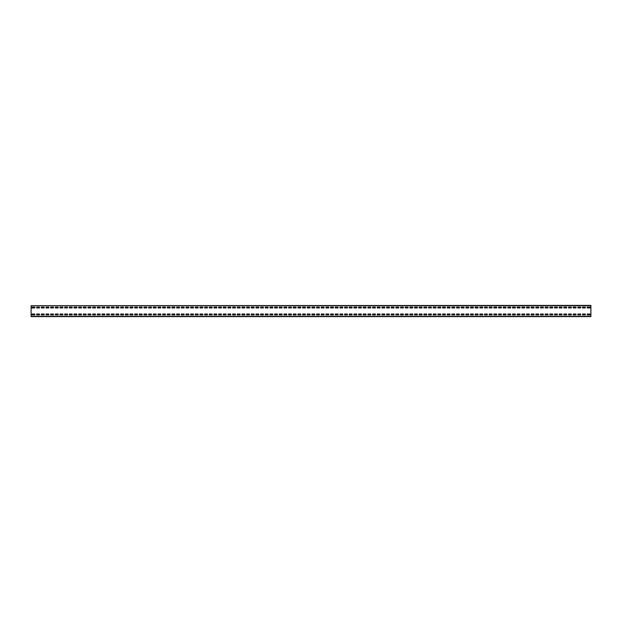 <?xml version="1.0" encoding="UTF-8"?>
<svg xmlns="http://www.w3.org/2000/svg" width="622" height="622" viewBox="0 0 622 622"><rect width="100%" height="100%" fill="white"/><g stroke="black" fill="none" stroke-linecap="round" stroke-linejoin="round"><path stroke-width="0.93" d="M31.1 305.682L590.9 305.402L590.9 316.598L31.1 316.598L31.1 305.682L590.9 305.682M589.967 307.921L589.967 307.081L587.168 307.081L587.168 307.921L589.967 307.921L589.967 307.081L587.168 307.081L587.168 307.921L589.967 307.921M585.302 307.921L585.302 307.081L582.503 307.081L582.503 307.921L585.302 307.921L585.302 307.081L582.503 307.081L582.503 307.921L585.302 307.921M580.637 307.921L580.637 307.081L577.838 307.081L577.838 307.921L580.637 307.921L580.637 307.081L577.838 307.081L577.838 307.921L580.637 307.921M575.972 307.921L575.972 307.081L573.173 307.081L573.173 307.921L575.972 307.921L575.972 307.081L573.173 307.081L573.173 307.921L575.972 307.921M571.307 307.921L571.307 307.081L568.508 307.081L568.508 307.921L571.307 307.921L571.307 307.081L568.508 307.081L568.508 307.921L571.307 307.921M566.642 307.921L566.642 307.081L563.843 307.081L563.843 307.921L566.642 307.921L566.642 307.081L563.843 307.081L563.843 307.921L566.642 307.921M561.977 307.921L561.977 307.081L559.178 307.081L559.178 307.921L561.977 307.921L561.977 307.081L559.178 307.081L559.178 307.921L561.977 307.921M557.312 307.921L557.312 307.081L554.513 307.081L554.513 307.921L557.312 307.921L557.312 307.081L554.513 307.081L554.513 307.921L557.312 307.921M552.647 307.921L552.647 307.081L549.848 307.081L549.848 307.921L552.647 307.921L552.647 307.081L549.848 307.081L549.848 307.921L552.647 307.921M547.982 307.921L547.982 307.081L545.183 307.081L545.183 307.921L547.982 307.921L547.982 307.081L545.183 307.081L545.183 307.921L547.982 307.921M543.317 307.921L543.317 307.081L540.518 307.081L540.518 307.921L543.317 307.921L543.317 307.081L540.518 307.081L540.518 307.921L543.317 307.921M538.652 307.921L538.652 307.081L535.853 307.081L535.853 307.921L538.652 307.921L538.652 307.081L535.853 307.081L535.853 307.921L538.652 307.921M533.987 307.921L533.987 307.081L531.188 307.081L531.188 307.921L533.987 307.921L533.987 307.081L531.188 307.081L531.188 307.921L533.987 307.921M529.322 307.921L529.322 307.081L526.523 307.081L526.523 307.921L529.322 307.921L529.322 307.081L526.523 307.081L526.523 307.921L529.322 307.921M524.657 307.921L524.657 307.081L521.858 307.081L521.858 307.921L524.657 307.921L524.657 307.081L521.858 307.081L521.858 307.921L524.657 307.921M519.992 307.921L519.992 307.081L517.193 307.081L517.193 307.921L519.992 307.921L519.992 307.081L517.193 307.081L517.193 307.921L519.992 307.921M515.327 307.921L515.327 307.081L512.528 307.081L512.528 307.921L515.327 307.921L515.327 307.081L512.528 307.081L512.528 307.921L515.327 307.921M510.662 307.921L510.662 307.081L507.863 307.081L507.863 307.921L510.662 307.921L510.662 307.081L507.863 307.081L507.863 307.921L510.662 307.921M505.997 307.921L505.997 307.081L503.198 307.081L503.198 307.921L505.997 307.921L505.997 307.081L503.198 307.081L503.198 307.921L505.997 307.921M501.332 307.921L501.332 307.081L498.533 307.081L498.533 307.921L501.332 307.921L501.332 307.081L498.533 307.081L498.533 307.921L501.332 307.921M496.667 307.921L496.667 307.081L493.868 307.081L493.868 307.921L496.667 307.921L496.667 307.081L493.868 307.081L493.868 307.921L496.667 307.921M492.002 307.921L492.002 307.081L489.203 307.081L489.203 307.921L492.002 307.921L492.002 307.081L489.203 307.081L489.203 307.921L492.002 307.921M487.337 307.921L487.337 307.081L484.538 307.081L484.538 307.921L487.337 307.921L487.337 307.081L484.538 307.081L484.538 307.921L487.337 307.921M482.672 307.921L482.672 307.081L479.873 307.081L479.873 307.921L482.672 307.921L482.672 307.081L479.873 307.081L479.873 307.921L482.672 307.921M478.007 307.921L478.007 307.081L475.208 307.081L475.208 307.921L478.007 307.921L478.007 307.081L475.208 307.081L475.208 307.921L478.007 307.921M473.342 307.921L473.342 307.081L470.543 307.081L470.543 307.921L473.342 307.921L473.342 307.081L470.543 307.081L470.543 307.921L473.342 307.921M468.677 307.921L468.677 307.081L465.878 307.081L465.878 307.921L468.677 307.921L468.677 307.081L465.878 307.081L465.878 307.921L468.677 307.921M464.012 307.921L464.012 307.081L461.213 307.081L461.213 307.921L464.012 307.921L464.012 307.081L461.213 307.081L461.213 307.921L464.012 307.921M459.347 307.921L459.347 307.081L456.548 307.081L456.548 307.921L459.347 307.921L459.347 307.081L456.548 307.081L456.548 307.921L459.347 307.921M454.682 307.921L454.682 307.081L451.883 307.081L451.883 307.921L454.682 307.921L454.682 307.081L451.883 307.081L451.883 307.921L454.682 307.921M450.017 307.921L450.017 307.081L447.218 307.081L447.218 307.921L450.017 307.921L450.017 307.081L447.218 307.081L447.218 307.921L450.017 307.921M445.352 307.921L445.352 307.081L442.553 307.081L442.553 307.921L445.352 307.921L445.352 307.081L442.553 307.081L442.553 307.921L445.352 307.921M440.687 307.921L440.687 307.081L437.888 307.081L437.888 307.921L440.687 307.921L440.687 307.081L437.888 307.081L437.888 307.921L440.687 307.921M436.022 307.921L436.022 307.081L433.223 307.081L433.223 307.921L436.022 307.921L436.022 307.081L433.223 307.081L433.223 307.921L436.022 307.921M431.357 307.921L431.357 307.081L428.558 307.081L428.558 307.921L431.357 307.921L431.357 307.081L428.558 307.081L428.558 307.921L431.357 307.921M426.692 307.921L426.692 307.081L423.893 307.081L423.893 307.921L426.692 307.921L426.692 307.081L423.893 307.081L423.893 307.921L426.692 307.921M422.027 307.921L422.027 307.081L419.228 307.081L419.228 307.921L422.027 307.921L422.027 307.081L419.228 307.081L419.228 307.921L422.027 307.921M417.362 307.921L417.362 307.081L414.563 307.081L414.563 307.921L417.362 307.921L417.362 307.081L414.563 307.081L414.563 307.921L417.362 307.921M412.697 307.921L412.697 307.081L409.898 307.081L409.898 307.921L412.697 307.921L412.697 307.081L409.898 307.081L409.898 307.921L412.697 307.921M408.032 307.921L408.032 307.081L405.233 307.081L405.233 307.921L408.032 307.921L408.032 307.081L405.233 307.081L405.233 307.921L408.032 307.921M403.367 307.921L403.367 307.081L400.568 307.081L400.568 307.921L403.367 307.921L403.367 307.081L400.568 307.081L400.568 307.921L403.367 307.921M398.702 307.921L398.702 307.081L395.903 307.081L395.903 307.921L398.702 307.921L398.702 307.081L395.903 307.081L395.903 307.921L398.702 307.921M394.037 307.921L394.037 307.081L391.238 307.081L391.238 307.921L394.037 307.921L394.037 307.081L391.238 307.081L391.238 307.921L394.037 307.921M389.372 307.921L389.372 307.081L386.573 307.081L386.573 307.921L389.372 307.921L389.372 307.081L386.573 307.081L386.573 307.921L389.372 307.921M384.707 307.921L384.707 307.081L381.908 307.081L381.908 307.921L384.707 307.921L384.707 307.081L381.908 307.081L381.908 307.921L384.707 307.921M380.042 307.921L380.042 307.081L377.243 307.081L377.243 307.921L380.042 307.921L380.042 307.081L377.243 307.081L377.243 307.921L380.042 307.921M375.377 307.921L375.377 307.081L372.578 307.081L372.578 307.921L375.377 307.921L375.377 307.081L372.578 307.081L372.578 307.921L375.377 307.921M370.712 307.921L370.712 307.081L367.913 307.081L367.913 307.921L370.712 307.921L370.712 307.081L367.913 307.081L367.913 307.921L370.712 307.921M366.047 307.921L366.047 307.081L363.248 307.081L363.248 307.921L366.047 307.921L366.047 307.081L363.248 307.081L363.248 307.921L366.047 307.921M361.382 307.921L361.382 307.081L358.583 307.081L358.583 307.921L361.382 307.921L361.382 307.081L358.583 307.081L358.583 307.921L361.382 307.921M356.717 307.921L356.717 307.081L353.918 307.081L353.918 307.921L356.717 307.921L356.717 307.081L353.918 307.081L353.918 307.921L356.717 307.921M352.052 307.921L352.052 307.081L349.253 307.081L349.253 307.921L352.052 307.921L352.052 307.081L349.253 307.081L349.253 307.921L352.052 307.921M347.387 307.921L347.387 307.081L344.588 307.081L344.588 307.921L347.387 307.921L347.387 307.081L344.588 307.081L344.588 307.921L347.387 307.921M342.722 307.921L342.722 307.081L339.923 307.081L339.923 307.921L342.722 307.921L342.722 307.081L339.923 307.081L339.923 307.921L342.722 307.921M338.057 307.921L338.057 307.081L335.258 307.081L335.258 307.921L338.057 307.921L338.057 307.081L335.258 307.081L335.258 307.921L338.057 307.921M333.392 307.921L333.392 307.081L330.593 307.081L330.593 307.921L333.392 307.921L333.392 307.081L330.593 307.081L330.593 307.921L333.392 307.921M328.727 307.921L328.727 307.081L325.928 307.081L325.928 307.921L328.727 307.921L328.727 307.081L325.928 307.081L325.928 307.921L328.727 307.921M324.062 307.921L324.062 307.081L321.263 307.081L321.263 307.921L324.062 307.921L324.062 307.081L321.263 307.081L321.263 307.921L324.062 307.921M319.397 307.921L319.397 307.081L316.598 307.081L316.598 307.921L319.397 307.921L319.397 307.081L316.598 307.081L316.598 307.921L319.397 307.921M314.732 307.921L314.732 307.081L311.933 307.081L311.933 307.921L314.732 307.921L314.732 307.081L311.933 307.081L311.933 307.921L314.732 307.921M310.067 307.921L310.067 307.081L307.268 307.081L307.268 307.921L310.067 307.921L310.067 307.081L307.268 307.081L307.268 307.921L310.067 307.921M305.402 307.921L305.402 307.081L302.603 307.081L302.603 307.921L305.402 307.921L305.402 307.081L302.603 307.081L302.603 307.921L305.402 307.921M300.737 307.921L300.737 307.081L297.938 307.081L297.938 307.921L300.737 307.921L300.737 307.081L297.938 307.081L297.938 307.921L300.737 307.921M296.072 307.921L296.072 307.081L293.273 307.081L293.273 307.921L296.072 307.921L296.072 307.081L293.273 307.081L293.273 307.921L296.072 307.921M291.407 307.921L291.407 307.081L288.608 307.081L288.608 307.921L291.407 307.921L291.407 307.081L288.608 307.081L288.608 307.921L291.407 307.921M286.742 307.921L286.742 307.081L283.943 307.081L283.943 307.921L286.742 307.921L286.742 307.081L283.943 307.081L283.943 307.921L286.742 307.921M282.077 307.921L282.077 307.081L279.278 307.081L279.278 307.921L282.077 307.921L282.077 307.081L279.278 307.081L279.278 307.921L282.077 307.921M277.412 307.921L277.412 307.081L274.613 307.081L274.613 307.921L277.412 307.921L277.412 307.081L274.613 307.081L274.613 307.921L277.412 307.921M272.747 307.921L272.747 307.081L269.948 307.081L269.948 307.921L272.747 307.921L272.747 307.081L269.948 307.081L269.948 307.921L272.747 307.921M268.082 307.921L268.082 307.081L265.283 307.081L265.283 307.921L268.082 307.921L268.082 307.081L265.283 307.081L265.283 307.921L268.082 307.921M263.417 307.921L263.417 307.081L260.618 307.081L260.618 307.921L263.417 307.921L263.417 307.081L260.618 307.081L260.618 307.921L263.417 307.921M258.752 307.921L258.752 307.081L255.953 307.081L255.953 307.921L258.752 307.921L258.752 307.081L255.953 307.081L255.953 307.921L258.752 307.921M254.087 307.921L254.087 307.081L251.288 307.081L251.288 307.921L254.087 307.921L254.087 307.081L251.288 307.081L251.288 307.921L254.087 307.921M249.422 307.921L249.422 307.081L246.623 307.081L246.623 307.921L249.422 307.921L249.422 307.081L246.623 307.081L246.623 307.921L249.422 307.921M244.757 307.921L244.757 307.081L241.958 307.081L241.958 307.921L244.757 307.921L244.757 307.081L241.958 307.081L241.958 307.921L244.757 307.921M240.092 307.921L240.092 307.081L237.293 307.081L237.293 307.921L240.092 307.921L240.092 307.081L237.293 307.081L237.293 307.921L240.092 307.921M235.427 307.921L235.427 307.081L232.628 307.081L232.628 307.921L235.427 307.921L235.427 307.081L232.628 307.081L232.628 307.921L235.427 307.921M230.762 307.921L230.762 307.081L227.963 307.081L227.963 307.921L230.762 307.921L230.762 307.081L227.963 307.081L227.963 307.921L230.762 307.921M226.097 307.921L226.097 307.081L223.298 307.081L223.298 307.921L226.097 307.921L226.097 307.081L223.298 307.081L223.298 307.921L226.097 307.921M221.432 307.921L221.432 307.081L218.633 307.081L218.633 307.921L221.432 307.921L221.432 307.081L218.633 307.081L218.633 307.921L221.432 307.921M216.767 307.921L216.767 307.081L213.968 307.081L213.968 307.921L216.767 307.921L216.767 307.081L213.968 307.081L213.968 307.921L216.767 307.921M212.102 307.921L212.102 307.081L209.303 307.081L209.303 307.921L212.102 307.921L212.102 307.081L209.303 307.081L209.303 307.921L212.102 307.921M207.437 307.921L207.437 307.081L204.638 307.081L204.638 307.921L207.437 307.921L207.437 307.081L204.638 307.081L204.638 307.921L207.437 307.921M202.772 307.921L202.772 307.081L199.973 307.081L199.973 307.921L202.772 307.921L202.772 307.081L199.973 307.081L199.973 307.921L202.772 307.921M198.107 307.921L198.107 307.081L195.308 307.081L195.308 307.921L198.107 307.921L198.107 307.081L195.308 307.081L195.308 307.921L198.107 307.921M193.442 307.921L193.442 307.081L190.643 307.081L190.643 307.921L193.442 307.921L193.442 307.081L190.643 307.081L190.643 307.921L193.442 307.921M188.777 307.921L188.777 307.081L185.978 307.081L185.978 307.921L188.777 307.921L188.777 307.081L185.978 307.081L185.978 307.921L188.777 307.921M184.112 307.921L184.112 307.081L181.313 307.081L181.313 307.921L184.112 307.921L184.112 307.081L181.313 307.081L181.313 307.921L184.112 307.921M179.447 307.921L179.447 307.081L176.648 307.081L176.648 307.921L179.447 307.921L179.447 307.081L176.648 307.081L176.648 307.921L179.447 307.921M174.782 307.921L174.782 307.081L171.983 307.081L171.983 307.921L174.782 307.921L174.782 307.081L171.983 307.081L171.983 307.921L174.782 307.921M170.117 307.921L170.117 307.081L167.318 307.081L167.318 307.921L170.117 307.921L170.117 307.081L167.318 307.081L167.318 307.921L170.117 307.921M165.452 307.921L165.452 307.081L162.653 307.081L162.653 307.921L165.452 307.921L165.452 307.081L162.653 307.081L162.653 307.921L165.452 307.921M160.787 307.921L160.787 307.081L157.988 307.081L157.988 307.921L160.787 307.921L160.787 307.081L157.988 307.081L157.988 307.921L160.787 307.921M156.122 307.921L156.122 307.081L153.323 307.081L153.323 307.921L156.122 307.921L156.122 307.081L153.323 307.081L153.323 307.921L156.122 307.921M151.457 307.921L151.457 307.081L148.658 307.081L148.658 307.921L151.457 307.921L151.457 307.081L148.658 307.081L148.658 307.921L151.457 307.921M146.792 307.921L146.792 307.081L143.993 307.081L143.993 307.921L146.792 307.921L146.792 307.081L143.993 307.081L143.993 307.921L146.792 307.921M142.127 307.921L142.127 307.081L139.328 307.081L139.328 307.921L142.127 307.921L142.127 307.081L139.328 307.081L139.328 307.921L142.127 307.921M137.462 307.921L137.462 307.081L134.663 307.081L134.663 307.921L137.462 307.921L137.462 307.081L134.663 307.081L134.663 307.921L137.462 307.921M132.797 307.921L132.797 307.081L129.998 307.081L129.998 307.921L132.797 307.921L132.797 307.081L129.998 307.081L129.998 307.921L132.797 307.921M128.132 307.921L128.132 307.081L125.333 307.081L125.333 307.921L128.132 307.921L128.132 307.081L125.333 307.081L125.333 307.921L128.132 307.921M123.467 307.921L123.467 307.081L120.668 307.081L120.668 307.921L123.467 307.921L123.467 307.081L120.668 307.081L120.668 307.921L123.467 307.921M118.802 307.921L118.802 307.081L116.003 307.081L116.003 307.921L118.802 307.921L118.802 307.081L116.003 307.081L116.003 307.921L118.802 307.921M114.137 307.921L114.137 307.081L111.338 307.081L111.338 307.921L114.137 307.921L114.137 307.081L111.338 307.081L111.338 307.921L114.137 307.921M109.472 307.921L109.472 307.081L106.673 307.081L106.673 307.921L109.472 307.921L109.472 307.081L106.673 307.081L106.673 307.921L109.472 307.921M104.807 307.921L104.807 307.081L102.008 307.081L102.008 307.921L104.807 307.921L104.807 307.081L102.008 307.081L102.008 307.921L104.807 307.921M100.142 307.921L100.142 307.081L97.343 307.081L97.343 307.921L100.142 307.921L100.142 307.081L97.343 307.081L97.343 307.921L100.142 307.921M95.477 307.921L95.477 307.081L92.678 307.081L92.678 307.921L95.477 307.921L95.477 307.081L92.678 307.081L92.678 307.921L95.477 307.921M90.812 307.921L90.812 307.081L88.013 307.081L88.013 307.921L90.812 307.921L90.812 307.081L88.013 307.081L88.013 307.921L90.812 307.921M86.147 307.921L86.147 307.081L83.348 307.081L83.348 307.921L86.147 307.921L86.147 307.081L83.348 307.081L83.348 307.921L86.147 307.921M81.482 307.921L81.482 307.081L78.683 307.081L78.683 307.921L81.482 307.921L81.482 307.081L78.683 307.081L78.683 307.921L81.482 307.921M76.817 307.921L76.817 307.081L74.018 307.081L74.018 307.921L76.817 307.921L76.817 307.081L74.018 307.081L74.018 307.921L76.817 307.921M72.152 307.921L72.152 307.081L69.353 307.081L69.353 307.921L72.152 307.921L72.152 307.081L69.353 307.081L69.353 307.921L72.152 307.921M67.487 307.921L67.487 307.081L64.688 307.081L64.688 307.921L67.487 307.921L67.487 307.081L64.688 307.081L64.688 307.921L67.487 307.921M62.822 307.921L62.822 307.081L60.023 307.081L60.023 307.921L62.822 307.921L62.822 307.081L60.023 307.081L60.023 307.921L62.822 307.921M58.157 307.921L58.157 307.081L55.358 307.081L55.358 307.921L58.157 307.921L58.157 307.081L55.358 307.081L55.358 307.921L58.157 307.921M53.492 307.921L53.492 307.081L50.693 307.081L50.693 307.921L53.492 307.921L53.492 307.081L50.693 307.081L50.693 307.921L53.492 307.921M48.827 307.921L48.827 307.081L46.028 307.081L46.028 307.921L48.827 307.921L48.827 307.081L46.028 307.081L46.028 307.921L48.827 307.921M44.162 307.921L44.162 307.081L41.363 307.081L41.363 307.921L44.162 307.921L44.162 307.081L41.363 307.081L41.363 307.921L44.162 307.921M39.497 307.921L39.497 307.081L36.698 307.081L36.698 307.921L39.497 307.921L39.497 307.081L36.698 307.081L36.698 307.921L39.497 307.921M34.832 307.921L34.832 307.081L32.033 307.081L32.033 307.921L34.832 307.921L34.832 307.081L32.033 307.081L32.033 307.921L34.832 307.921M589.967 314.872L589.967 314.032L587.168 314.032L587.168 314.872L589.967 314.872L589.967 314.032L587.168 314.032L587.168 314.872L589.967 314.872M585.302 314.872L585.302 314.032L582.503 314.032L582.503 314.872L585.302 314.872L585.302 314.032L582.503 314.032L582.503 314.872L585.302 314.872M580.637 314.872L580.637 314.032L577.838 314.032L577.838 314.872L580.637 314.872L580.637 314.032L577.838 314.032L577.838 314.872L580.637 314.872M575.972 314.872L575.972 314.032L573.173 314.032L573.173 314.872L575.972 314.872L575.972 314.032L573.173 314.032L573.173 314.872L575.972 314.872M571.307 314.872L571.307 314.032L568.508 314.032L568.508 314.872L571.307 314.872L571.307 314.032L568.508 314.032L568.508 314.872L571.307 314.872M566.642 314.872L566.642 314.032L563.843 314.032L563.843 314.872L566.642 314.872L566.642 314.032L563.843 314.032L563.843 314.872L566.642 314.872M561.977 314.872L561.977 314.032L559.178 314.032L559.178 314.872L561.977 314.872L561.977 314.032L559.178 314.032L559.178 314.872L561.977 314.872M557.312 314.872L557.312 314.032L554.513 314.032L554.513 314.872L557.312 314.872L557.312 314.032L554.513 314.032L554.513 314.872L557.312 314.872M552.647 314.872L552.647 314.032L549.848 314.032L549.848 314.872L552.647 314.872L552.647 314.032L549.848 314.032L549.848 314.872L552.647 314.872M547.982 314.872L547.982 314.032L545.183 314.032L545.183 314.872L547.982 314.872L547.982 314.032L545.183 314.032L545.183 314.872L547.982 314.872M543.317 314.872L543.317 314.032L540.518 314.032L540.518 314.872L543.317 314.872L543.317 314.032L540.518 314.032L540.518 314.872L543.317 314.872M538.652 314.872L538.652 314.032L535.853 314.032L535.853 314.872L538.652 314.872L538.652 314.032L535.853 314.032L535.853 314.872L538.652 314.872M533.987 314.872L533.987 314.032L531.188 314.032L531.188 314.872L533.987 314.872L533.987 314.032L531.188 314.032L531.188 314.872L533.987 314.872M529.322 314.872L529.322 314.032L526.523 314.032L526.523 314.872L529.322 314.872L529.322 314.032L526.523 314.032L526.523 314.872L529.322 314.872M524.657 314.872L524.657 314.032L521.858 314.032L521.858 314.872L524.657 314.872L524.657 314.032L521.858 314.032L521.858 314.872L524.657 314.872M519.992 314.872L519.992 314.032L517.193 314.032L517.193 314.872L519.992 314.872L519.992 314.032L517.193 314.032L517.193 314.872L519.992 314.872M515.327 314.872L515.327 314.032L512.528 314.032L512.528 314.872L515.327 314.872L515.327 314.032L512.528 314.032L512.528 314.872L515.327 314.872M510.662 314.872L510.662 314.032L507.863 314.032L507.863 314.872L510.662 314.872L510.662 314.032L507.863 314.032L507.863 314.872L510.662 314.872M505.997 314.872L505.997 314.032L503.198 314.032L503.198 314.872L505.997 314.872L505.997 314.032L503.198 314.032L503.198 314.872L505.997 314.872M501.332 314.872L501.332 314.032L498.533 314.032L498.533 314.872L501.332 314.872L501.332 314.032L498.533 314.032L498.533 314.872L501.332 314.872M496.667 314.872L496.667 314.032L493.868 314.032L493.868 314.872L496.667 314.872L496.667 314.032L493.868 314.032L493.868 314.872L496.667 314.872M492.002 314.872L492.002 314.032L489.203 314.032L489.203 314.872L492.002 314.872L492.002 314.032L489.203 314.032L489.203 314.872L492.002 314.872M487.337 314.872L487.337 314.032L484.538 314.032L484.538 314.872L487.337 314.872L487.337 314.032L484.538 314.032L484.538 314.872L487.337 314.872M482.672 314.872L482.672 314.032L479.873 314.032L479.873 314.872L482.672 314.872L482.672 314.032L479.873 314.032L479.873 314.872L482.672 314.872M478.007 314.872L478.007 314.032L475.208 314.032L475.208 314.872L478.007 314.872L478.007 314.032L475.208 314.032L475.208 314.872L478.007 314.872M473.342 314.872L473.342 314.032L470.543 314.032L470.543 314.872L473.342 314.872L473.342 314.032L470.543 314.032L470.543 314.872L473.342 314.872M468.677 314.872L468.677 314.032L465.878 314.032L465.878 314.872L468.677 314.872L468.677 314.032L465.878 314.032L465.878 314.872L468.677 314.872M464.012 314.872L464.012 314.032L461.213 314.032L461.213 314.872L464.012 314.872L464.012 314.032L461.213 314.032L461.213 314.872L464.012 314.872M459.347 314.872L459.347 314.032L456.548 314.032L456.548 314.872L459.347 314.872L459.347 314.032L456.548 314.032L456.548 314.872L459.347 314.872M454.682 314.872L454.682 314.032L451.883 314.032L451.883 314.872L454.682 314.872L454.682 314.032L451.883 314.032L451.883 314.872L454.682 314.872M450.017 314.872L450.017 314.032L447.218 314.032L447.218 314.872L450.017 314.872L450.017 314.032L447.218 314.032L447.218 314.872L450.017 314.872M445.352 314.872L445.352 314.032L442.553 314.032L442.553 314.872L445.352 314.872L445.352 314.032L442.553 314.032L442.553 314.872L445.352 314.872M440.687 314.872L440.687 314.032L437.888 314.032L437.888 314.872L440.687 314.872L440.687 314.032L437.888 314.032L437.888 314.872L440.687 314.872M436.022 314.872L436.022 314.032L433.223 314.032L433.223 314.872L436.022 314.872L436.022 314.032L433.223 314.032L433.223 314.872L436.022 314.872M431.357 314.872L431.357 314.032L428.558 314.032L428.558 314.872L431.357 314.872L431.357 314.032L428.558 314.032L428.558 314.872L431.357 314.872M426.692 314.872L426.692 314.032L423.893 314.032L423.893 314.872L426.692 314.872L426.692 314.032L423.893 314.032L423.893 314.872L426.692 314.872M422.027 314.872L422.027 314.032L419.228 314.032L419.228 314.872L422.027 314.872L422.027 314.032L419.228 314.032L419.228 314.872L422.027 314.872M417.362 314.872L417.362 314.032L414.563 314.032L414.563 314.872L417.362 314.872L417.362 314.032L414.563 314.032L414.563 314.872L417.362 314.872M412.697 314.872L412.697 314.032L409.898 314.032L409.898 314.872L412.697 314.872L412.697 314.032L409.898 314.032L409.898 314.872L412.697 314.872M408.032 314.872L408.032 314.032L405.233 314.032L405.233 314.872L408.032 314.872L408.032 314.032L405.233 314.032L405.233 314.872L408.032 314.872M403.367 314.872L403.367 314.032L400.568 314.032L400.568 314.872L403.367 314.872L403.367 314.032L400.568 314.032L400.568 314.872L403.367 314.872M398.702 314.872L398.702 314.032L395.903 314.032L395.903 314.872L398.702 314.872L398.702 314.032L395.903 314.032L395.903 314.872L398.702 314.872M394.037 314.872L394.037 314.032L391.238 314.032L391.238 314.872L394.037 314.872L394.037 314.032L391.238 314.032L391.238 314.872L394.037 314.872M389.372 314.872L389.372 314.032L386.573 314.032L386.573 314.872L389.372 314.872L389.372 314.032L386.573 314.032L386.573 314.872L389.372 314.872M384.707 314.872L384.707 314.032L381.908 314.032L381.908 314.872L384.707 314.872L384.707 314.032L381.908 314.032L381.908 314.872L384.707 314.872M380.042 314.872L380.042 314.032L377.243 314.032L377.243 314.872L380.042 314.872L380.042 314.032L377.243 314.032L377.243 314.872L380.042 314.872M375.377 314.872L375.377 314.032L372.578 314.032L372.578 314.872L375.377 314.872L375.377 314.032L372.578 314.032L372.578 314.872L375.377 314.872M370.712 314.872L370.712 314.032L367.913 314.032L367.913 314.872L370.712 314.872L370.712 314.032L367.913 314.032L367.913 314.872L370.712 314.872M366.047 314.872L366.047 314.032L363.248 314.032L363.248 314.872L366.047 314.872L366.047 314.032L363.248 314.032L363.248 314.872L366.047 314.872M361.382 314.872L361.382 314.032L358.583 314.032L358.583 314.872L361.382 314.872L361.382 314.032L358.583 314.032L358.583 314.872L361.382 314.872M356.717 314.872L356.717 314.032L353.918 314.032L353.918 314.872L356.717 314.872L356.717 314.032L353.918 314.032L353.918 314.872L356.717 314.872M352.052 314.872L352.052 314.032L349.253 314.032L349.253 314.872L352.052 314.872L352.052 314.032L349.253 314.032L349.253 314.872L352.052 314.872M347.387 314.872L347.387 314.032L344.588 314.032L344.588 314.872L347.387 314.872L347.387 314.032L344.588 314.032L344.588 314.872L347.387 314.872M342.722 314.872L342.722 314.032L339.923 314.032L339.923 314.872L342.722 314.872L342.722 314.032L339.923 314.032L339.923 314.872L342.722 314.872M338.057 314.872L338.057 314.032L335.258 314.032L335.258 314.872L338.057 314.872L338.057 314.032L335.258 314.032L335.258 314.872L338.057 314.872M333.392 314.872L333.392 314.032L330.593 314.032L330.593 314.872L333.392 314.872L333.392 314.032L330.593 314.032L330.593 314.872L333.392 314.872M328.727 314.872L328.727 314.032L325.928 314.032L325.928 314.872L328.727 314.872L328.727 314.032L325.928 314.032L325.928 314.872L328.727 314.872M324.062 314.872L324.062 314.032L321.263 314.032L321.263 314.872L324.062 314.872L324.062 314.032L321.263 314.032L321.263 314.872L324.062 314.872M319.397 314.872L319.397 314.032L316.598 314.032L316.598 314.872L319.397 314.872L319.397 314.032L316.598 314.032L316.598 314.872L319.397 314.872M314.732 314.872L314.732 314.032L311.933 314.032L311.933 314.872L314.732 314.872L314.732 314.032L311.933 314.032L311.933 314.872L314.732 314.872M310.067 314.872L310.067 314.032L307.268 314.032L307.268 314.872L310.067 314.872L310.067 314.032L307.268 314.032L307.268 314.872L310.067 314.872M305.402 314.872L305.402 314.032L302.603 314.032L302.603 314.872L305.402 314.872L305.402 314.032L302.603 314.032L302.603 314.872L305.402 314.872M300.737 314.872L300.737 314.032L297.938 314.032L297.938 314.872L300.737 314.872L300.737 314.032L297.938 314.032L297.938 314.872L300.737 314.872M296.072 314.872L296.072 314.032L293.273 314.032L293.273 314.872L296.072 314.872L296.072 314.032L293.273 314.032L293.273 314.872L296.072 314.872M291.407 314.872L291.407 314.032L288.608 314.032L288.608 314.872L291.407 314.872L291.407 314.032L288.608 314.032L288.608 314.872L291.407 314.872M286.742 314.872L286.742 314.032L283.943 314.032L283.943 314.872L286.742 314.872L286.742 314.032L283.943 314.032L283.943 314.872L286.742 314.872M282.077 314.872L282.077 314.032L279.278 314.032L279.278 314.872L282.077 314.872L282.077 314.032L279.278 314.032L279.278 314.872L282.077 314.872M277.412 314.872L277.412 314.032L274.613 314.032L274.613 314.872L277.412 314.872L277.412 314.032L274.613 314.032L274.613 314.872L277.412 314.872M272.747 314.872L272.747 314.032L269.948 314.032L269.948 314.872L272.747 314.872L272.747 314.032L269.948 314.032L269.948 314.872L272.747 314.872M268.082 314.872L268.082 314.032L265.283 314.032L265.283 314.872L268.082 314.872L268.082 314.032L265.283 314.032L265.283 314.872L268.082 314.872M263.417 314.872L263.417 314.032L260.618 314.032L260.618 314.872L263.417 314.872L263.417 314.032L260.618 314.032L260.618 314.872L263.417 314.872M258.752 314.872L258.752 314.032L255.953 314.032L255.953 314.872L258.752 314.872L258.752 314.032L255.953 314.032L255.953 314.872L258.752 314.872M254.087 314.872L254.087 314.032L251.288 314.032L251.288 314.872L254.087 314.872L254.087 314.032L251.288 314.032L251.288 314.872L254.087 314.872M249.422 314.872L249.422 314.032L246.623 314.032L246.623 314.872L249.422 314.872L249.422 314.032L246.623 314.032L246.623 314.872L249.422 314.872M244.757 314.872L244.757 314.032L241.958 314.032L241.958 314.872L244.757 314.872L244.757 314.032L241.958 314.032L241.958 314.872L244.757 314.872M240.092 314.872L240.092 314.032L237.293 314.032L237.293 314.872L240.092 314.872L240.092 314.032L237.293 314.032L237.293 314.872L240.092 314.872M235.427 314.872L235.427 314.032L232.628 314.032L232.628 314.872L235.427 314.872L235.427 314.032L232.628 314.032L232.628 314.872L235.427 314.872M230.762 314.872L230.762 314.032L227.963 314.032L227.963 314.872L230.762 314.872L230.762 314.032L227.963 314.032L227.963 314.872L230.762 314.872M226.097 314.872L226.097 314.032L223.298 314.032L223.298 314.872L226.097 314.872L226.097 314.032L223.298 314.032L223.298 314.872L226.097 314.872M221.432 314.872L221.432 314.032L218.633 314.032L218.633 314.872L221.432 314.872L221.432 314.032L218.633 314.032L218.633 314.872L221.432 314.872M216.767 314.872L216.767 314.032L213.968 314.032L213.968 314.872L216.767 314.872L216.767 314.032L213.968 314.032L213.968 314.872L216.767 314.872M212.102 314.872L212.102 314.032L209.303 314.032L209.303 314.872L212.102 314.872L212.102 314.032L209.303 314.032L209.303 314.872L212.102 314.872M207.437 314.872L207.437 314.032L204.638 314.032L204.638 314.872L207.437 314.872L207.437 314.032L204.638 314.032L204.638 314.872L207.437 314.872M202.772 314.872L202.772 314.032L199.973 314.032L199.973 314.872L202.772 314.872L202.772 314.032L199.973 314.032L199.973 314.872L202.772 314.872M198.107 314.872L198.107 314.032L195.308 314.032L195.308 314.872L198.107 314.872L198.107 314.032L195.308 314.032L195.308 314.872L198.107 314.872M193.442 314.872L193.442 314.032L190.643 314.032L190.643 314.872L193.442 314.872L193.442 314.032L190.643 314.032L190.643 314.872L193.442 314.872M188.777 314.872L188.777 314.032L185.978 314.032L185.978 314.872L188.777 314.872L188.777 314.032L185.978 314.032L185.978 314.872L188.777 314.872M184.112 314.872L184.112 314.032L181.313 314.032L181.313 314.872L184.112 314.872L184.112 314.032L181.313 314.032L181.313 314.872L184.112 314.872M179.447 314.872L179.447 314.032L176.648 314.032L176.648 314.872L179.447 314.872L179.447 314.032L176.648 314.032L176.648 314.872L179.447 314.872M174.782 314.872L174.782 314.032L171.983 314.032L171.983 314.872L174.782 314.872L174.782 314.032L171.983 314.032L171.983 314.872L174.782 314.872M170.117 314.872L170.117 314.032L167.318 314.032L167.318 314.872L170.117 314.872L170.117 314.032L167.318 314.032L167.318 314.872L170.117 314.872M165.452 314.872L165.452 314.032L162.653 314.032L162.653 314.872L165.452 314.872L165.452 314.032L162.653 314.032L162.653 314.872L165.452 314.872M160.787 314.872L160.787 314.032L157.988 314.032L157.988 314.872L160.787 314.872L160.787 314.032L157.988 314.032L157.988 314.872L160.787 314.872M156.122 314.872L156.122 314.032L153.323 314.032L153.323 314.872L156.122 314.872L156.122 314.032L153.323 314.032L153.323 314.872L156.122 314.872M151.457 314.872L151.457 314.032L148.658 314.032L148.658 314.872L151.457 314.872L151.457 314.032L148.658 314.032L148.658 314.872L151.457 314.872M146.792 314.872L146.792 314.032L143.993 314.032L143.993 314.872L146.792 314.872L146.792 314.032L143.993 314.032L143.993 314.872L146.792 314.872M142.127 314.872L142.127 314.032L139.328 314.032L139.328 314.872L142.127 314.872L142.127 314.032L139.328 314.032L139.328 314.872L142.127 314.872M137.462 314.872L137.462 314.032L134.663 314.032L134.663 314.872L137.462 314.872L137.462 314.032L134.663 314.032L134.663 314.872L137.462 314.872M132.797 314.872L132.797 314.032L129.998 314.032L129.998 314.872L132.797 314.872L132.797 314.032L129.998 314.032L129.998 314.872L132.797 314.872M128.132 314.872L128.132 314.032L125.333 314.032L125.333 314.872L128.132 314.872L128.132 314.032L125.333 314.032L125.333 314.872L128.132 314.872M123.467 314.872L123.467 314.032L120.668 314.032L120.668 314.872L123.467 314.872L123.467 314.032L120.668 314.032L120.668 314.872L123.467 314.872M118.802 314.872L118.802 314.032L116.003 314.032L116.003 314.872L118.802 314.872L118.802 314.032L116.003 314.032L116.003 314.872L118.802 314.872M114.137 314.872L114.137 314.032L111.338 314.032L111.338 314.872L114.137 314.872L114.137 314.032L111.338 314.032L111.338 314.872L114.137 314.872M109.472 314.872L109.472 314.032L106.673 314.032L106.673 314.872L109.472 314.872L109.472 314.032L106.673 314.032L106.673 314.872L109.472 314.872M104.807 314.872L104.807 314.032L102.008 314.032L102.008 314.872L104.807 314.872L104.807 314.032L102.008 314.032L102.008 314.872L104.807 314.872M100.142 314.872L100.142 314.032L97.343 314.032L97.343 314.872L100.142 314.872L100.142 314.032L97.343 314.032L97.343 314.872L100.142 314.872M95.477 314.872L95.477 314.032L92.678 314.032L92.678 314.872L95.477 314.872L95.477 314.032L92.678 314.032L92.678 314.872L95.477 314.872M90.812 314.872L90.812 314.032L88.013 314.032L88.013 314.872L90.812 314.872L90.812 314.032L88.013 314.032L88.013 314.872L90.812 314.872M86.147 314.872L86.147 314.032L83.348 314.032L83.348 314.872L86.147 314.872L86.147 314.032L83.348 314.032L83.348 314.872L86.147 314.872M81.482 314.872L81.482 314.032L78.683 314.032L78.683 314.872L81.482 314.872L81.482 314.032L78.683 314.032L78.683 314.872L81.482 314.872M76.817 314.872L76.817 314.032L74.018 314.032L74.018 314.872L76.817 314.872L76.817 314.032L74.018 314.032L74.018 314.872L76.817 314.872M72.152 314.872L72.152 314.032L69.353 314.032L69.353 314.872L72.152 314.872L72.152 314.032L69.353 314.032L69.353 314.872L72.152 314.872M67.487 314.872L67.487 314.032L64.688 314.032L64.688 314.872L67.487 314.872L67.487 314.032L64.688 314.032L64.688 314.872L67.487 314.872M62.822 314.872L62.822 314.032L60.023 314.032L60.023 314.872L62.822 314.872L62.822 314.032L60.023 314.032L60.023 314.872L62.822 314.872M58.157 314.872L58.157 314.032L55.358 314.032L55.358 314.872L58.157 314.872L58.157 314.032L55.358 314.032L55.358 314.872L58.157 314.872M53.492 314.872L53.492 314.032L50.693 314.032L50.693 314.872L53.492 314.872L53.492 314.032L50.693 314.032L50.693 314.872L53.492 314.872M48.827 314.872L48.827 314.032L46.028 314.032L46.028 314.872L48.827 314.872L48.827 314.032L46.028 314.032L46.028 314.872L48.827 314.872M44.162 314.872L44.162 314.032L41.363 314.032L41.363 314.872L44.162 314.872L44.162 314.032L41.363 314.032L41.363 314.872L44.162 314.872M39.497 314.872L39.497 314.032L36.698 314.032L36.698 314.872L39.497 314.872L39.497 314.032L36.698 314.032L36.698 314.872L39.497 314.872M34.832 314.872L34.832 314.032L32.033 314.032L32.033 314.872L34.832 314.872L34.832 314.032L32.033 314.032L32.033 314.872L34.832 314.872M31.1 316.318L590.9 316.318"/></g></svg>
